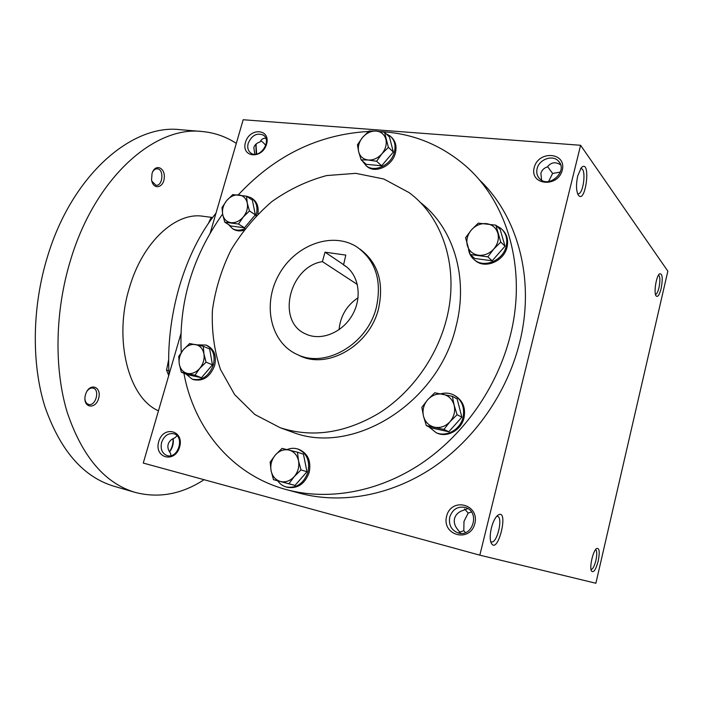 <?xml version="1.0" encoding="UTF-8"?>
<svg xmlns="http://www.w3.org/2000/svg" width="703" height="703" viewBox="0 0 703 703"><rect width="100%" height="100%" fill="white"/><g stroke="black" fill="none" stroke-linecap="round" stroke-linejoin="round"><path stroke-width="1.05" d="M591.012 569.553C592.787 569.245 594.422 566.187 595.924 560.37C597.146 554.359 597.032 550.757 595.573 549.579M177.042 435.746L174.854 437.837C171.339 439.173 169.115 441.308 168.193 444.261C167.402 447.249 168.158 450.201 170.451 453.119L171.022 455.623M161.62 442.372C164.142 435.737 168.21 432.872 173.817 433.769C185.047 436.493 178.167 459.191 167.165 455.606C162.068 453.505 160.222 449.094 161.62 442.372M158.729 441.581C163.316 425.139 184.45 430.368 179.634 447.003C174.889 463.708 153.781 457.978 158.729 441.581M464.56 508.954L468.189 513.058L463.98 521.415L463.804 530.703L465.465 532.602M468.189 513.058L471.485 512.004M449.735 517.074C452.556 509.2 457.785 506.011 465.412 507.487C480.316 511.503 472.996 537.742 458.242 532.988C451.326 530.264 448.488 524.956 449.735 517.074M446.616 516.222C451.203 496.951 479.727 503.998 474.85 523.542C470.043 543.173 441.519 535.431 446.616 516.222M248.203 143.298C251.806 135.266 256.841 132.542 263.317 135.117C272.474 140.785 259.574 159.528 250.936 153.14C248.027 150.943 247.113 147.665 248.203 143.298M245.479 142.34C249.714 127.138 271.024 128.79 266.56 144.185C262.175 159.634 240.892 157.551 245.479 142.34M547.593 166.637L552.62 173.439L548.604 181.479M552.62 173.439L560.353 172.094M537.101 168.72C539.016 159.414 552.567 154.44 558.375 161.013C568.586 170.618 549.228 188.905 539.684 178.764C537.066 176.066 536.204 172.718 537.101 168.72M534.183 167.63C538.366 150.038 566.767 152.235 562.303 170.1C557.927 188.026 529.5 185.241 534.183 167.63M460.729 533.384L457.126 528.805C454.613 525.457 453.751 522.03 454.551 518.542C455.491 515.088 457.838 512.549 461.59 510.923L467.846 508.594M463.804 530.703L459.226 532.294M560.643 164.862C555.537 161.549 551.134 162.217 547.426 166.866C543.929 168.052 541.749 170.223 540.879 173.369L541.609 180.196M265.796 138.306C263.256 138.034 261.34 139.238 260.075 141.936C256.771 142.946 254.688 144.809 253.827 147.542L254.802 154.265M478.875 179.388C517.786 215.654 535.528 279.776 519.57 342.836C507.021 393.188 474.217 439.955 432.213 468.031C390.068 495.923 340.973 504.288 299.768 493.234L286.49 489.648C328.257 500.852 378.161 492.241 421.097 463.69C463.892 434.955 497.399 387.125 510.281 335.709C527.408 268.581 507.048 200.768 464.349 164.818C439.981 144.396 412.186 133.342 380.973 131.628M479.833 555.168L580.599 145.284L667.85 271.165L595.88 583.253L479.833 555.168L143.263 463.066L180.873 333.855M210.223 233.018L243.185 119.747L580.599 145.284M661.207 288.335C662.999 277.799 662.384 272.992 659.352 273.924C656.198 276.604 653.728 292.343 655.925 295.708C657.621 297.677 659.379 295.216 661.207 288.335M577.743 175.864L581.223 167.806C591.645 157.164 585.555 206.884 577.98 194.555C576.117 190.082 576.038 183.852 577.743 175.864M598.235 560.994C599.967 551.635 599.369 547.505 596.452 548.604C592.998 551.064 589.369 566.934 591.372 570.862C593.455 573.279 595.74 569.992 598.235 560.994M491.379 528.05C492.882 522.232 494.868 518.093 497.329 515.642C510.106 505.527 497.715 557.611 490.922 542.444C489.824 538.92 489.982 534.122 491.379 528.05M173.158 438.584L173.316 439.744L173.061 438.637C173.333 443.365 172.138 447.732 169.458 451.73M255.848 144.256L256.208 154.15M289.698 431.176L292.527 432.196C352.502 455.931 438.154 403.856 455.983 326.631C468.945 277.421 453.171 227.192 420.034 202.227M368.521 131.47C318.424 134.387 275.022 155.504 238.308 194.845M222.605 214.037C192.481 256.437 178.694 302.589 181.251 352.484M183.914 373.24C193.896 428.25 231.964 475.07 286.49 489.648M446.326 319.874C459.78 269.135 443.294 217.535 409.005 192.56L383.829 179.01L355.78 173.342L326.649 175.565C307.237 180.776 288.968 189.45 271.841 201.612C255.787 215.452 242.184 231.568 231.015 249.969C221.542 269.267 215.346 289.32 212.429 310.12C211.541 330.876 214.222 350.656 220.487 369.462L234.626 394.611L254.873 414.533L280.233 427.749C312.369 438.083 345.41 433.153 379.356 412.986C411.255 392.661 436.51 357.713 446.326 319.874M297.316 354.549L299.865 355.788C327.923 369.646 369.725 345.445 378.539 308.705C384.19 282.509 377.994 262.641 359.945 249.082M376.369 307.325C382.124 280.295 375.507 260.092 356.526 246.718C331.711 231.094 294.662 245.312 278.678 275.075C262.21 304.584 270.532 342.836 297.448 354.611C325.577 368.504 367.511 344.198 376.369 307.325M345.797 255.092L325.023 252.175L322.413 261.63C289.153 266.718 276.077 321.649 305.735 333.978C321.043 341.438 342.879 332.528 352.73 314.303C362.783 296.174 358.328 273.344 343.574 264.873L345.797 255.092M358.064 297.756C346.693 305.436 340.357 316.095 339.048 329.742M346.649 266.973L343.187 264.653M357.396 284.513L322.413 261.63M325.023 252.175L343.249 264.433M260.558 141.004L260.716 141.004C261.736 141.171 263.432 142.621 265.787 145.345M496.678 516.318L497.452 516.327C503.383 517.215 497.012 543.973 491.344 541.899L490.65 541.53M580.573 168.676L581.109 168.632C586.61 168.571 583.402 194.836 578.059 193.729M655.477 294.46C656.769 294.126 657.955 291.833 659.01 287.562C660.328 280.734 660.17 276.551 658.535 275.014M255.954 144.159L256.665 154.062M173.316 439.744C173.579 443.83 172.534 447.583 170.196 451.001L169.528 451.844M169.036 374.523C167.437 345.349 170.899 315.946 179.423 286.323C188.246 256.929 200.443 232.526 216.014 213.123M158.483 410.78C128.64 398.206 113.13 339.479 129.563 287.237C142.832 241.524 176.066 211.761 203.079 216.26L212.482 217.482M204.081 479.71C181.673 494.279 158.676 498.497 135.099 492.381C104.747 483.251 82.093 456.493 67.137 412.107C53.973 368.416 54.939 310.893 70.669 259.715C95.538 176.91 155.135 125.635 202.121 131.514C214.485 132.647 225.883 136.602 236.313 143.377M152.033 173.509L152.12 173.246C155.196 163.377 165.346 167.446 164.265 177.885C163.518 188.351 152.894 190.082 151.558 179.757L152.033 173.509M85.538 394.488L85.863 393.531C90.028 382.283 101.865 386.799 98.684 398.17C95.81 409.638 83.121 408.206 85.098 396.395L85.538 394.488M135.099 492.381L113.948 486.221C83.165 476.959 60.124 450.351 44.816 406.396C31.327 363.143 32.057 306.367 47.716 255.91C72.462 174.282 132.498 123.772 180.161 129.677L202.121 131.514M87.005 391.176C88.824 388.733 90.828 387.704 92.998 388.1C100.274 389.436 95.731 406.58 88.657 404.436C86.548 403.794 85.3 401.975 84.922 398.988M152.621 171.927C153.913 169.731 155.495 168.694 157.358 168.817C164.3 169.186 162.797 186.427 155.934 185.241L151.83 181.154M168.729 375.569L166.541 370.094L168.632 359.874M166.541 370.094L168.834 370.595M208.431 223.326L210.821 218.238L212.675 217.412M210.821 218.238L211.946 218.378M361.131 159.853L358.662 151.751L357.432 144.783L362.616 137.366C358.952 141.953 357.634 146.751 358.662 151.751C360.041 156.602 363.231 159.361 368.24 160.02C373.363 160.293 377.915 158.219 381.905 153.781C385.639 149.124 386.958 144.264 385.868 139.22C384.4 134.361 381.167 131.637 376.14 131.074C371.035 130.881 366.527 132.972 362.616 137.366L369.031 131.048L376.14 131.074L384.515 132.234L388.408 147.375L381.905 153.781L376.615 161.268L368.24 160.02L361.131 159.853L366.272 164.344L381.659 165.776L393.355 152.024L389.471 136.98L384.515 132.234M366.035 165.671L367.282 166.725C375.797 173.764 392.379 165.811 395.376 153.043C396.94 146.409 395.613 141.118 391.386 137.164M362.23 160.811L366.245 165.829C374.769 172.868 391.378 164.897 394.383 152.112C395.982 145.301 394.559 139.923 390.121 135.978L386.14 133.79M393.355 152.024L388.408 147.375M381.659 165.776L376.615 161.268M224.784 222.21L222.675 214.397L222.007 207.534L226.674 200.601C223.264 204.933 221.928 209.538 222.675 214.397C223.73 219.134 226.471 221.884 230.9 222.666C235.443 223.079 239.565 221.199 243.256 217.025C246.727 212.631 248.062 207.983 247.271 203.07C246.138 198.325 243.352 195.61 238.915 194.907C234.38 194.573 230.303 196.471 226.674 200.601L232.781 194.59L246.507 196.181L247.271 203.07L249.442 210.935L243.256 217.025L238.493 224.02L224.784 222.21L230.821 225.962L244.468 227.781L255.33 214.81L252.386 200.162L246.507 196.181M257.825 214.055C258.959 207.016 257.105 201.849 252.289 198.571L252.061 198.413M232.983 228.932L233.835 229.459C236.788 231.05 240.092 231.331 243.73 230.303M255.892 216.032L256.244 214.925C258.08 207.165 256.367 201.445 251.103 197.763L246.533 196.199M228.264 224.371L232.623 228.712C236.384 230.689 240.531 230.637 245.066 228.563M255.33 214.81L249.442 210.935M244.468 227.781L238.493 224.02M181.339 372.247L179.265 364.013L178.747 356.447L183.421 349.672C179.968 354.013 178.58 358.794 179.265 364.013C180.267 369.119 182.965 372.256 187.367 373.425C191.893 374.207 196.023 372.537 199.757 368.39C203.281 363.987 204.67 359.154 203.932 353.881C202.859 348.758 200.118 345.656 195.698 344.575C191.181 343.872 187.095 345.568 183.421 349.672L189.652 343.53L203.316 346.28L203.932 353.881L206.067 362.168L199.757 368.39L194.995 375.217L181.339 372.247L187.868 374.778L201.453 377.739L212.447 364.813L209.687 349.039L203.316 346.28M193.114 379.488L193.483 379.629C203.105 381.624 210.153 376.922 214.643 365.534C216.726 355.911 214.257 349.259 207.253 345.595L206.489 345.261M185.987 374.049L192.174 379.128C201.805 381.114 208.861 376.413 213.361 364.998C215.452 355.358 212.983 348.706 205.961 345.032L197.06 344.848M212.447 364.813L206.067 362.168M201.453 377.739L194.995 375.217M273.476 479.657L271.068 470.615L270.145 462.056L275.356 454.999C271.595 459.604 270.163 464.806 271.068 470.615C272.325 476.318 275.444 479.938 280.427 481.485C285.532 482.61 290.137 480.993 294.232 476.616C298.063 471.95 299.496 466.678 298.529 460.799C297.184 455.078 294.012 451.493 289.012 450.052C283.915 449.024 279.363 450.667 275.356 454.999L282.044 448.4L297.474 452.196L298.529 460.799L301.007 469.92L294.232 476.616L288.898 483.726L273.476 479.657L294.97 485.43L306.974 471.757L303.441 454.182L297.474 452.196M277.764 480.861C279.926 483.954 282.738 485.993 286.191 486.977L287.422 487.32C297.721 488.866 304.979 483.884 309.206 472.39C311.315 461.036 307.896 453.382 298.951 449.41L298.072 449.112M286.191 486.977C296.499 488.523 303.775 483.541 308.002 472.021C310.12 460.65 306.701 452.978 297.747 449.006C294.232 447.908 290.682 448.101 287.079 449.577M306.974 471.757L301.007 469.92M294.97 485.43L288.898 483.726M426.326 425.587L423.478 416.141L421.844 407.327L427.696 399.752C423.619 404.647 422.213 410.104 423.478 416.141C425.13 422.046 428.812 425.737 434.507 427.213C440.333 428.259 445.474 426.449 449.929 421.782C454.076 416.809 455.482 411.273 454.147 405.174C452.389 399.242 448.655 395.596 442.934 394.225C437.125 393.293 432.046 395.139 427.696 399.752L434.744 392.784L452.363 396.325L454.147 405.174L457.082 414.708L449.929 421.782L443.945 429.419L426.326 425.587L431.343 427.934L448.83 431.756L461.853 417.187L457.152 398.97L452.363 396.325M436.045 432.644L437.125 433.145C447.389 437.837 461.238 430.078 463.98 417.934C465.878 407.863 462.829 400.411 454.832 395.578M428.628 426.659L436.124 432.679C446.405 437.371 460.28 429.603 463.031 417.433C464.929 407.169 461.774 399.647 453.54 394.875C449.498 392.959 445.245 392.608 440.772 393.812M461.853 417.187L457.082 414.708M448.83 431.756L443.945 429.419M470.228 254.539L465.571 237.728L471.388 229.943C467.381 234.828 466.036 240.057 467.354 245.628C469.068 251.05 472.768 254.249 478.462 255.224C484.279 255.778 489.385 253.704 493.778 249.003C497.865 244.029 499.209 238.739 497.812 233.115C496.002 227.675 492.241 224.521 486.529 223.651C480.729 223.194 475.685 225.294 471.388 229.943L478.286 223.132L495.879 225.18L500.773 242.087L493.778 249.003L487.82 256.85L470.228 254.539L474.718 258.467L492.188 260.795L505.018 246.182L500.149 229.406L495.879 225.18M474.34 259.794L475.878 261.068C485.799 268.968 504.06 260.954 507.039 247.148C508.577 240.136 507.039 234.354 502.417 229.802M468.532 249.565C469.296 254.073 471.449 257.649 474.973 260.286C484.912 268.195 503.199 260.154 506.186 246.322C507.786 238.862 506.002 232.851 500.817 228.299L496.529 225.821M505.018 246.182L500.773 242.087M492.188 260.795L487.82 256.85M559.755 162.832L558.375 161.013M263.924 135.591L263.317 135.117M280.233 427.749L292.527 432.196M297.448 354.611L299.865 355.788M343.574 264.873L346.298 266.701M256.279 144.994L255.901 144.203M170.196 451.001L169.476 451.757M366.245 165.829L367.282 166.725M232.623 228.712L233.835 229.459M192.174 379.128L193.483 379.629M436.124 432.679L437.125 433.145M474.973 260.286L475.878 261.068"/></g></svg>
